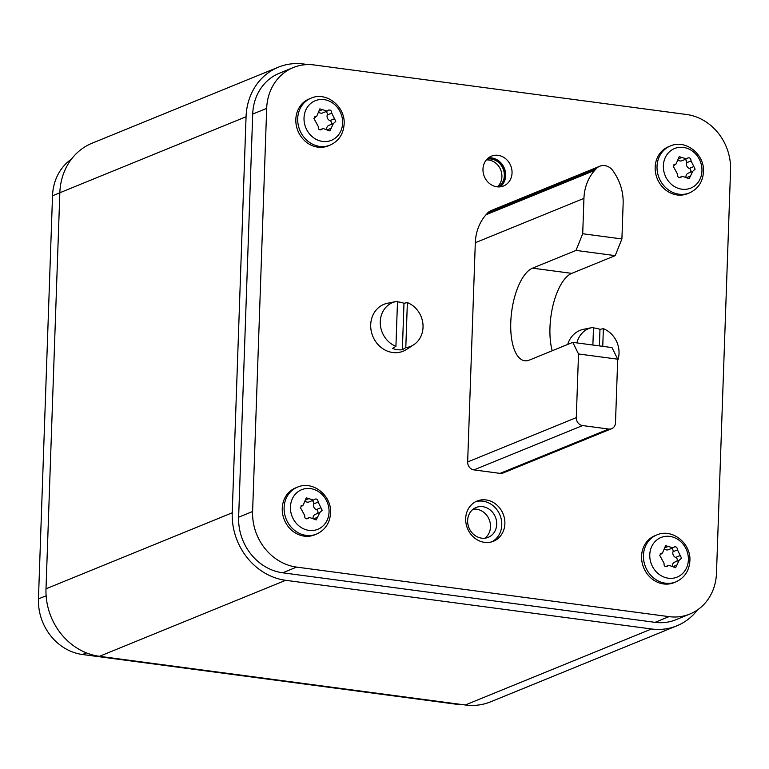 <?xml version="1.0" encoding="UTF-8"?>
<svg xmlns="http://www.w3.org/2000/svg" width="769" height="769" viewBox="0 0 769 769"><rect width="100%" height="100%" fill="white"/><g stroke="black" fill="none" stroke-linecap="round" stroke-linejoin="round"><path stroke-width="1.15" d="M676.874 625.812L490.651 701.818A61.52 54.522 -112.2 0 1 465.303 704.981L651.526 628.975A61.52 54.522 67.8 0 0 676.874 625.812A61.52 54.522 67.8 0 0 697.55 609.875M651.526 628.975L285.664 580.307A61.52 54.522 67.8 0 1 232.228 512.798L246.061 116.753A61.52 54.522 67.8 0 1 278.349 67.182A61.52 54.522 67.8 0 1 303.697 64.019L307.975 64.586M266.68 108.381L252.713 114.081A50.658 44.9 -112.2 0 1 279.31 73.257L293.277 67.557A50.658 44.9 67.8 0 0 266.68 108.381L252.607 511.51A50.658 44.9 67.8 0 0 296.613 567.099L669.011 616.642A50.658 44.9 67.8 0 0 689.88 614.037A50.658 44.9 67.8 0 0 716.477 573.213L730.55 170.093A50.658 44.9 67.8 0 0 686.544 114.494L314.146 64.961A50.658 44.9 67.8 0 0 293.277 67.557M252.713 114.081L238.64 517.21L252.607 511.51M296.613 567.099L282.646 572.799A50.658 44.9 -112.2 0 1 238.64 517.21M282.646 572.799L655.044 622.342L669.011 616.642M689.88 614.037L675.913 619.737A50.658 44.9 -112.2 0 1 655.044 622.342M465.303 704.981L99.441 656.313A61.52 54.522 -112.2 0 1 46.005 588.804L59.838 192.75A61.52 54.522 -112.2 0 1 92.126 143.188L278.349 67.182M461.025 704.414A50.658 44.9 -112.2 0 1 454.854 704.039L82.456 654.506A50.658 44.9 -112.2 0 1 38.45 598.907L52.523 195.787A50.658 44.9 -112.2 0 1 71.45 159.125M496.957 186.8A16.101 14.275 -112.2 0 1 483.24 172.842A16.101 14.275 -112.2 0 1 491.42 156.155A16.101 14.275 -112.2 0 1 498.052 155.328A16.101 14.275 67.8 0 1 511.769 169.286A16.101 14.275 67.8 0 1 503.589 185.973A16.101 14.275 67.8 0 1 496.957 186.8M484.537 542.356A21.715 19.244 -112.2 0 1 466.043 523.545A21.715 19.244 -112.2 0 1 477.078 501.042A21.715 19.244 -112.2 0 1 486.018 499.927A21.715 19.244 -112.2 0 1 504.512 518.748A21.715 19.244 -112.2 0 1 493.487 541.241A21.715 19.244 -112.2 0 1 484.537 542.356M599.705 166.258A12.304 10.901 -112.2 0 0 596.062 168.853L594.687 170.401A47.044 41.689 -112.2 0 0 583.94 198.383L582.71 233.738L576.01 250.415L532.552 268.15A47.044 19.436 -82.4 0 0 511.097 316.982A47.044 19.436 -82.4 0 0 524.746 360.757A47.044 19.436 -82.4 0 0 529.341 360.094L572.799 342.359L611.999 347.578L617.709 359.181L615.488 422.835A7.238 6.412 -112.2 0 1 611.691 428.669L503.061 473.002A7.238 6.412 -112.2 0 1 500.071 473.377L473.944 469.897A7.238 6.412 -112.2 0 1 467.658 461.958L475.309 242.716A47.044 41.689 -112.2 0 1 486.056 214.734L487.431 213.186A12.304 10.901 -112.2 0 1 491.074 210.591L599.705 166.258A12.304 10.901 -112.2 0 1 613.191 171.131L614.441 173.035A47.044 41.689 -112.2 0 1 623.14 203.593L621.91 238.957L615.21 255.635L571.751 273.37A47.044 19.436 -82.4 0 0 553.267 304.303A47.044 19.436 -82.4 0 0 552.209 350.76M282.252 508.347A25.329 22.445 67.8 0 0 314.694 534.84L316.549 534.08A25.329 22.445 -112.2 0 1 284.117 507.588A25.329 22.445 -112.2 0 1 297.411 487.181L295.546 487.931A25.329 22.445 67.8 0 0 282.252 508.347M641.586 556.15A25.329 22.445 67.8 0 0 674.029 582.642L675.884 581.883A25.329 22.445 -112.2 0 1 643.442 555.391A25.329 22.445 -112.2 0 1 656.736 534.974L654.88 535.733A25.329 22.445 67.8 0 0 641.586 556.15M295.834 119.368A25.329 22.445 67.8 0 0 328.276 145.86L330.132 145.101A25.329 22.445 -112.2 0 1 297.699 118.609A25.329 22.445 -112.2 0 1 310.993 98.192L309.128 98.951A25.329 22.445 67.8 0 0 295.834 119.368M655.169 167.171A25.329 22.445 67.8 0 0 687.611 193.663L689.466 192.904A25.329 22.445 -112.2 0 1 657.024 166.412A25.329 22.445 -112.2 0 1 670.328 145.995L668.463 146.754A25.329 22.445 67.8 0 0 655.169 167.171M397.477 301.89A24.377 21.609 -112.2 0 1 399.063 302.034A24.377 21.609 -112.2 0 1 403.975 303.294L407.368 302.602L405.792 347.646A23.685 20.994 67.8 0 0 413.722 344.762L406.493 349.462A25.329 22.445 -112.2 0 1 392.709 352.519A25.329 22.445 -112.2 0 1 370.841 328.469A25.329 22.445 -112.2 0 1 387.624 303.217L396.073 301.525A23.685 20.994 -112.2 0 1 397.506 301.294L395.929 346.329A23.685 20.994 -112.2 0 1 380.251 322.413A23.685 20.994 -112.2 0 1 396.073 301.525M567.733 344.425A25.329 22.445 -112.2 0 1 583.623 329.295L592.082 327.594A23.685 20.994 -112.2 0 1 593.505 327.363L592.88 345.031M487.017 159.154A15.197 13.467 -112.2 0 1 491.141 159.02A15.197 13.467 67.8 0 1 503.82 170.968A15.197 13.467 67.8 0 1 498.341 186.905M486.335 159.914A15.197 13.467 -112.2 0 1 488.709 160.01A15.197 13.467 -112.2 0 1 501.119 171.016A15.197 13.467 -112.2 0 1 497.322 186.838M475.559 501.753A21.715 19.244 -112.2 0 1 482.913 501.196A21.715 19.244 67.8 0 1 501.225 519.085A21.715 19.244 67.8 0 1 491.9 541.799M481.586 538.146A16.101 14.275 -112.2 0 1 467.908 524.17A16.101 14.275 -112.2 0 1 476.088 507.502A16.101 14.275 -112.2 0 1 482.759 506.675A16.101 14.275 67.8 0 1 496.447 520.651A16.101 14.275 67.8 0 1 488.257 537.32A16.101 14.275 67.8 0 1 481.586 538.146M473.156 509.184A16.101 14.275 -112.2 0 1 476.559 509.213A16.101 14.275 -112.2 0 1 489.805 521.334A16.101 14.275 -112.2 0 1 484.989 538.165M572.799 342.359L578.509 353.971L617.709 359.181M611.691 428.669A7.238 6.412 -112.2 0 1 608.702 429.044L582.575 425.565A7.238 6.412 -112.2 0 1 576.289 417.625L578.509 353.971M615.21 255.635L576.01 250.415M582.71 233.738L621.91 238.957M306.783 518.864L308.263 518.258C305.706 519.335 304.524 518.421 304.726 515.518L300.323 507.425L303.226 505.05L306.254 497.841L313.598 500.061L314.608 499.36C316.732 498.466 317.905 499.379 318.145 502.099L322.211 510.337L319.808 512.5L316.28 519.911L309.494 517.47L307.571 518.7M301.688 505.464L301.198 505.742M314.608 499.36L315.155 498.975M317.386 513.49A2.374 2.105 67.8 0 0 316.338 509.597A4.268 3.787 -112.2 0 1 313.694 503.916A2.374 2.105 67.8 0 0 312.031 500.696M313.031 517.979A4.268 3.787 -112.2 0 1 315.271 514.355L319.808 512.5M313.598 500.061L309.042 501.917A4.268 3.787 -112.2 0 1 305.466 501.398M666.117 566.666L667.598 566.061C665.031 567.138 663.858 566.224 664.06 563.321L659.658 555.228L662.561 552.853L665.589 545.644L672.933 547.864L673.942 547.163C676.057 546.269 677.239 547.182 677.479 549.902L681.545 558.14L679.142 560.303L675.605 567.714L668.819 565.273L666.906 566.503M661.023 553.267L660.533 553.545M673.942 547.163L674.49 546.778M676.72 561.293A2.374 2.105 67.8 0 0 675.672 557.4A4.268 3.787 -112.2 0 1 673.029 551.719A2.374 2.105 67.8 0 0 671.366 548.499M672.366 565.782A4.268 3.787 -112.2 0 1 674.605 562.149L679.142 560.303M672.933 547.864L668.367 549.72A4.268 3.787 -112.2 0 1 664.801 549.201M320.365 129.884L321.846 129.279C319.289 130.355 318.106 129.442 318.308 126.539L313.906 118.445L316.809 116.071L319.837 108.862L327.181 111.082L328.19 110.38C330.314 109.486 331.487 110.4 331.727 113.12L335.793 121.358L333.39 123.521L329.863 130.932L323.076 128.49L321.154 129.721M315.271 116.484L314.781 116.763M328.19 110.38L328.738 109.996M330.968 124.511A2.374 2.105 67.8 0 0 329.92 120.618A4.268 3.787 -112.2 0 1 327.277 114.937A2.374 2.105 67.8 0 0 325.614 111.716M326.614 129A4.268 3.787 -112.2 0 1 328.863 125.366L333.39 123.521M327.181 111.082L322.624 112.937A4.268 3.787 -112.2 0 1 319.048 112.418M679.7 177.687L681.18 177.081C678.623 178.158 677.441 177.245 677.643 174.342L673.24 166.248L676.143 163.874L679.171 156.665L686.515 158.875L687.524 158.183C689.639 157.289 690.822 158.203 691.062 160.923L695.128 169.151L692.725 171.324L689.197 178.735L682.411 176.293L680.488 177.524M674.605 164.287L674.115 164.566M687.524 158.183L688.072 157.799M690.302 172.314A2.374 2.105 67.8 0 0 689.255 168.421A4.268 3.787 -112.2 0 1 686.611 162.74A2.374 2.105 67.8 0 0 684.948 159.519M685.948 176.803A4.268 3.787 -112.2 0 1 688.188 173.169L692.725 171.324M686.515 158.875L681.959 160.74A4.268 3.787 -112.2 0 1 678.383 160.221M405.792 347.646L402.36 349.741A24.377 21.609 -112.2 0 1 397.4 349.684A24.377 21.609 -112.2 0 1 392.488 348.424L395.929 346.329M413.722 344.762A23.685 20.994 67.8 0 0 422.758 322.605A23.685 20.994 67.8 0 0 407.368 302.602M403.975 303.294L402.36 349.741M576.913 342.907A23.685 20.994 -112.2 0 1 592.082 327.594M593.485 327.959A24.377 21.609 -112.2 0 1 595.062 328.113A24.377 21.609 -112.2 0 1 599.974 329.372L603.367 328.68L602.752 346.348M617.661 360.603A23.685 20.994 67.8 0 0 603.367 328.68M599.974 329.372L599.397 345.896M59.838 192.75L246.061 116.753M46.005 588.804L232.228 512.798M99.441 656.313L285.664 580.307M38.45 598.907L46.13 595.773M59.838 192.808L52.523 195.787M86.426 652.881L82.456 654.506M454.854 704.039L455.69 703.702M488.421 157.885A16.101 14.275 -112.2 0 1 491.689 157.924A16.101 14.275 67.8 0 1 504.954 169.978A16.101 14.275 67.8 0 1 500.225 186.829M499.715 186.877A15.889 14.082 67.8 0 0 504.589 170.237A15.889 14.082 67.8 0 0 491.468 158.222A15.889 14.082 -112.2 0 0 488.017 158.212M583.94 198.383L475.309 242.716M576.289 417.625L467.658 461.958M594.687 170.401L486.056 214.734M596.062 168.853L487.431 213.186M608.702 429.044L500.071 473.377M582.575 425.565L473.944 469.897M532.552 268.15L571.751 273.37M290.442 506.934A21.378 18.946 -112.2 0 1 310.474 488.603A21.378 18.946 -112.2 0 1 329.045 512.067A21.378 18.946 -112.2 0 1 309.013 530.399A21.378 18.946 -112.2 0 1 290.442 506.934M320.788 507.78L316.338 509.597M317.616 517.229L313.781 518.796M308.946 498.61L305.187 500.148M318.145 502.099L313.694 503.916M649.776 554.737A21.378 18.946 -112.2 0 1 669.809 536.406A21.378 18.946 -112.2 0 1 688.38 559.87A21.378 18.946 -112.2 0 1 668.348 578.201A21.378 18.946 -112.2 0 1 649.776 554.737M680.123 555.583L675.672 557.4M676.951 565.032L673.115 566.599M668.28 546.413L664.512 547.941M677.479 549.902L673.029 551.719M304.024 117.955A21.378 18.946 -112.2 0 1 324.057 99.624A21.378 18.946 -112.2 0 1 342.628 123.088A21.378 18.946 -112.2 0 1 322.596 141.419A21.378 18.946 -112.2 0 1 304.024 117.955M334.371 118.801L329.92 120.618M331.199 128.25L327.363 129.817M322.528 109.631L318.77 111.169M331.727 113.12L327.277 114.937M663.359 165.758A21.378 18.946 -112.2 0 1 683.391 147.427A21.378 18.946 -112.2 0 1 701.962 170.891A21.378 18.946 -112.2 0 1 681.93 189.212A21.378 18.946 -112.2 0 1 663.359 165.758M693.705 166.604L689.255 168.421M690.533 176.053L686.698 177.62M681.863 157.424L678.104 158.962M691.062 160.923L686.611 162.74M316.549 534.08C325.2 530.062 329.863 523.055 330.545 513.058C331.881 495.601 312.772 480.192 297.411 487.181M306.235 518.796L309.494 517.47M300.91 506.002L303.226 505.05M675.884 581.883C684.535 577.865 689.197 570.858 689.88 560.851C691.216 543.404 672.106 527.986 656.736 534.974M665.57 566.599L668.819 565.273M660.244 553.795L662.561 552.853M330.132 145.101C338.783 141.083 343.445 134.075 344.127 124.078C345.464 106.622 326.354 91.203 310.993 98.192M319.817 129.817L323.076 128.49M314.492 117.013L316.809 116.071M689.466 192.904C698.117 188.886 702.779 181.878 703.462 171.872C704.798 154.425 685.688 139.006 670.328 145.995M679.152 177.62L682.411 176.293M673.827 164.816L676.143 163.874"/></g></svg>

